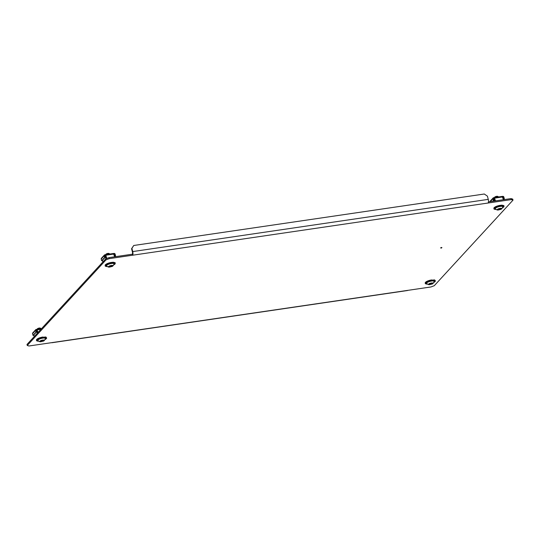 <?xml version="1.0" encoding="UTF-8"?>
<svg xmlns="http://www.w3.org/2000/svg" width="540" height="540" viewBox="0 0 540 540"><rect width="100%" height="100%" fill="white"/><g stroke="black" fill="none" stroke-linecap="round" stroke-linejoin="round"><path stroke-width="0.81" d="M441.241 247.469L441.916 247.59L441.356 248.09L440.62 247.921L441.241 247.469M105.975 259.902L27.263 345.465L28.931 345.992L407.714 290.372L430.967 286.956L434.288 285.694L513 200.131L511.333 199.604L109.289 258.64L105.975 259.902L105.712 258.89L27 344.453L27.263 345.465M105.712 258.89L109.033 257.627L109.289 258.64M132.732 251.573L131.909 248.373L131.578 248.731L133.744 245.484L484.286 194.009L487.431 196.169L488.255 199.368L132.732 251.573A2.882 1.053 -98.4 0 1 132.55 255.224L132.286 254.212L109.033 257.627M511.333 199.604L511.07 198.592L488.464 201.913M511.07 198.592L512.737 199.118L513 200.131M407.714 290.372A2.882 1.053 81.6 0 1 407.43 290.534L51.908 342.738A2.882 1.053 -98.4 0 0 52.191 342.576M132.286 254.212A1.802 0.655 -98.4 0 0 132.401 251.93L131.578 248.731M488.255 199.368A2.882 1.053 81.6 0 1 488.072 203.02M133.744 245.484L131.909 248.373M37.928 332.572L36.855 329.332L36.194 329.434A0.905 0.803 42.6 0 0 35.579 330.392L36.018 332.08L36.43 332.019L33.399 335.313L32.987 335.374L32.549 333.686A0.905 0.803 -137.4 0 1 32.717 332.957L35.748 329.663M38.063 332.424L36.855 329.332M35.984 330.197L37.058 329.738L35.984 330.237M36.302 329.852A0.452 0.405 42.6 0 0 35.998 330.332L36.43 332.019M36.018 332.08L32.987 335.374M37.24 333.322L36.342 329.852M34.216 336.609L33.777 334.901M43.227 340.666L43.882 340.295L42.336 340.268L40.102 341.401L41.648 341.429L43.362 340.862L43.133 340.355L43.22 340.693M37.071 329.265L37.355 328.813A1.532 0.405 -14.5 0 1 39.272 328.05A1.532 0.405 -14.5 0 1 40.21 328.077L41.047 328.529A2.255 0.594 -14.5 0 1 41.168 328.664M37.328 329.225A2.255 0.594 -14.5 0 1 39.67 328.482A2.255 0.594 -14.5 0 1 41.047 328.529M41.303 341.591L41.303 341.591A2.255 0.594 -14.5 0 1 39.913 341.152A2.255 0.594 -14.5 0 1 42.674 340.099A2.255 0.594 -14.5 0 1 44.179 340.295A2.255 0.594 -14.5 0 1 42.849 341.206A2.255 0.594 -14.5 0 1 41.418 341.577A2.255 0.594 -14.5 0 1 41.31 341.591C40.284 342.029 39.15 341.658 37.908 340.477A3.875 1.026 -14.5 0 1 42.795 338.135A3.875 1.026 -14.5 0 1 45.38 338.546C44.732 340.328 43.889 341.219 42.849 341.206M111.895 266.024L112.543 265.66L110.997 265.633L108.763 266.767L110.308 266.787L111.895 266.024M105.732 254.63L106.022 254.178A1.532 0.405 -14.5 0 1 107.939 253.409A1.532 0.405 -14.5 0 1 108.878 253.442L109.708 253.894A2.255 0.594 -14.5 0 1 109.829 254.03M105.989 254.59A2.255 0.594 -14.5 0 1 108.331 253.847A2.255 0.594 -14.5 0 1 109.708 253.894M109.971 266.956L109.971 266.956A2.255 0.594 -14.5 0 1 108.574 266.517A2.255 0.594 -14.5 0 1 111.335 265.464A2.255 0.594 -14.5 0 1 112.84 265.66A2.255 0.594 -14.5 0 1 111.51 266.571A2.255 0.594 -14.5 0 1 110.079 266.942A2.255 0.594 -14.5 0 1 109.971 266.956C108.945 267.394 107.811 267.023 106.576 265.842A3.875 1.026 -14.5 0 1 111.456 263.5A3.875 1.026 -14.5 0 1 114.041 263.912C113.393 265.694 112.55 266.578 111.51 266.571M431.98 283.581L432.628 283.21L431.082 283.183L428.855 284.317L430.4 284.337L431.98 283.581M430.056 284.506L430.056 284.506A2.255 0.594 -14.5 0 1 428.659 284.067A2.255 0.594 -14.5 0 1 431.42 283.014A2.255 0.594 -14.5 0 1 432.925 283.21A2.255 0.594 -14.5 0 1 431.595 284.121A2.255 0.594 -14.5 0 1 430.164 284.492A2.255 0.594 -14.5 0 1 430.056 284.506C429.03 284.945 427.896 284.573 426.661 283.392A3.875 1.026 -14.5 0 1 431.541 281.05A3.875 1.026 -14.5 0 1 434.133 281.462C433.485 283.244 432.635 284.128 431.595 284.121M500.641 208.94L501.289 208.575L499.743 208.548L497.515 209.675L499.061 209.702L500.641 208.94M494.485 197.546L494.768 197.093A1.532 0.405 -14.5 0 1 496.685 196.324A1.532 0.405 -14.5 0 1 497.624 196.357L498.454 196.803A2.255 0.594 -14.5 0 1 498.582 196.945M494.735 197.505A2.255 0.594 -14.5 0 1 497.077 196.763A2.255 0.594 -14.5 0 1 498.454 196.803M498.717 209.871L498.717 209.871A2.255 0.594 -14.5 0 1 497.327 209.432A2.255 0.594 -14.5 0 1 500.081 208.379A2.255 0.594 -14.5 0 1 501.586 208.575A2.255 0.594 -14.5 0 1 500.256 209.486A2.255 0.594 -14.5 0 1 498.832 209.851A2.255 0.594 -14.5 0 1 498.724 209.871C497.691 210.31 496.564 209.939 495.322 208.757A3.875 1.026 -14.5 0 1 500.202 206.415A3.875 1.026 -14.5 0 1 502.794 206.82C502.146 208.609 501.302 209.493 500.256 209.486M106.751 258.498L105.867 255.366L105.523 254.698L104.855 254.792A0.905 0.803 42.6 0 0 104.247 255.757L104.679 257.445L105.097 257.384L102.067 260.672L101.648 260.732L101.216 259.051A0.905 0.803 -137.4 0 1 101.378 258.322L104.409 255.029M106.913 258.437L105.523 254.698M113.414 253.537L114.669 256.797M114.338 254.63L114.71 254.219A0.452 0.405 42.6 0 0 114.183 253.861L114.892 256.77M104.645 255.562L105.725 255.103L104.645 255.602M114.71 254.219L115.148 255.906L115.56 255.845L115.128 254.158A0.905 0.803 42.6 0 0 114.075 253.442L113.596 253.51M115.56 255.845L114.851 256.615M115.148 255.906L114.77 256.311M104.963 255.218A0.452 0.405 42.6 0 0 104.659 255.697L105.097 257.384M104.679 257.445L101.648 260.732M105.934 258.809L105.003 255.211M102.877 261.974L102.438 260.267M495.356 200.9L494.269 197.613L493.607 197.708A0.905 0.803 42.6 0 0 492.993 198.673L493.425 200.36L493.844 200.3L492.966 201.251M495.524 200.873L494.269 197.613M502.16 196.452L503.415 199.712M503.084 197.546L503.462 197.134A0.452 0.405 42.6 0 0 502.936 196.776L503.638 199.685M493.398 198.477L494.471 198.018L493.391 198.518M503.462 197.134L503.894 198.821L504.313 198.761L503.874 197.073A0.905 0.803 42.6 0 0 502.828 196.357L502.349 196.425M504.313 198.761L503.597 199.53M503.894 198.821L503.523 199.226M493.715 198.133A0.452 0.405 42.6 0 0 493.405 198.612L493.844 200.3M489.935 201.697A0.905 0.803 -137.4 0 1 490.131 201.231L493.162 197.944M493.425 200.36L492.554 201.312M494.498 201.022L493.749 198.126M37.341 329.832L40.932 329.306M32.549 333.686L35.579 330.392M38.644 341.185A4.961 1.31 -14.5 0 1 37.382 339.795A4.961 1.31 -14.5 0 1 43.119 337.777A4.961 1.31 -14.5 0 1 45.083 339.525M36.943 340.22A4.961 1.31 -14.5 0 1 37.928 338.567A4.961 1.31 -14.5 0 1 42.923 337.014M41.006 340.673L41.216 341.489M41.438 340.605L41.648 341.429M40.912 340.686L41.081 341.341M40.75 340.733L40.905 341.327M42.822 340.268L43.018 341.017M42.194 340.335L42.397 341.111M41.951 340.457L42.14 341.185M107.311 266.551A4.961 1.31 -14.5 0 1 106.043 265.16A4.961 1.31 -14.5 0 1 111.78 263.142A4.961 1.31 -14.5 0 1 113.744 264.89M105.604 265.586A4.961 1.31 -14.5 0 1 106.589 263.932A4.961 1.31 -14.5 0 1 111.584 262.379M109.667 266.031L109.877 266.854M110.099 265.97L110.308 266.787M109.573 266.051L109.742 266.706M109.418 266.099L109.566 266.693M111.49 265.633L111.679 266.382M110.855 265.7L111.058 266.476M110.612 265.822L110.801 266.551M427.397 284.101A4.961 1.31 -14.5 0 1 426.127 282.71A4.961 1.31 -14.5 0 1 431.865 280.692A4.961 1.31 -14.5 0 1 433.829 282.44M425.689 283.135A4.961 1.31 -14.5 0 1 426.681 281.482A4.961 1.31 -14.5 0 1 431.669 279.929M429.752 283.581L429.968 284.404M430.184 283.52L430.4 284.337M429.658 283.601L429.833 284.256M429.502 283.649L429.658 284.243M431.575 283.183L431.771 283.932M430.94 283.25L431.143 284.026M430.697 283.372L430.886 284.101M496.058 209.466A4.961 1.31 -14.5 0 1 494.788 208.076A4.961 1.31 -14.5 0 1 500.533 206.05A4.961 1.31 -14.5 0 1 502.49 207.799M494.357 208.501A4.961 1.31 -14.5 0 1 495.342 206.847A4.961 1.31 -14.5 0 1 500.337 205.294M498.413 208.946L498.629 209.77M498.845 208.886L499.061 209.702M498.326 208.966L498.494 209.621M498.163 209.014L498.319 209.608M500.236 208.548L500.432 209.297M499.608 208.616L499.804 209.385M499.358 208.737L499.547 209.466M106.002 255.197L113.893 254.036M101.216 259.051L104.247 255.757M494.748 198.113L502.639 196.951M490.259 201.65L492.993 198.673M41.58 328.603L36.943 329.285M45.063 339.559L46.717 338.087L45.887 336.994L41.128 337.365L38.016 338.499L36.511 339.613L36.531 340.733L38.684 341.213M113.724 264.924L115.196 263.831L115.182 262.71L113.137 262.224L109.796 262.73L106.677 263.858L105.172 264.978L105.192 266.099L107.345 266.578M433.809 282.474L435.463 281.003L434.639 279.909L429.881 280.28L426.762 281.414L425.257 282.528L425.284 283.649L427.43 284.128M502.47 207.839L503.948 206.746L503.928 205.619L501.883 205.139L498.542 205.646L495.423 206.773L493.918 207.893L493.945 209.014L496.098 209.486M113.501 253.49L105.611 254.644M502.247 196.405L494.357 197.559"/></g></svg>

